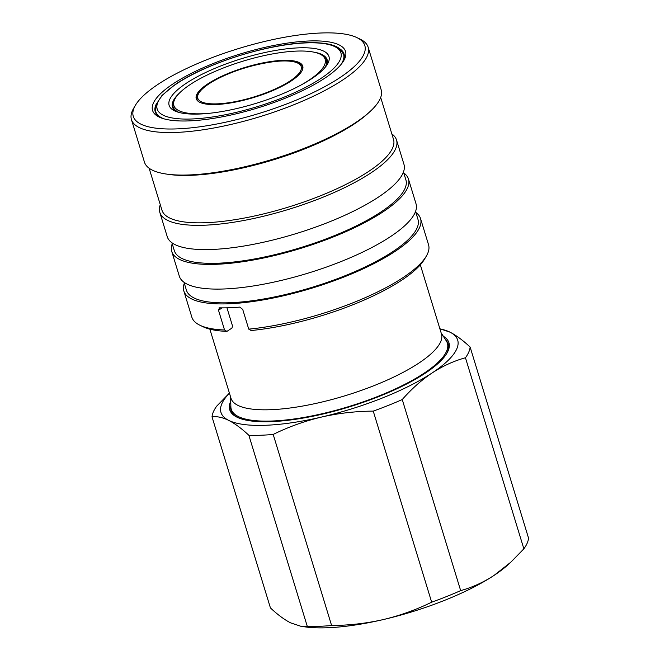 <?xml version="1.0" encoding="UTF-8"?>
<svg xmlns="http://www.w3.org/2000/svg" width="660" height="660" viewBox="0 0 660 660"><rect width="100%" height="100%" fill="white"/><g stroke="black" fill="none" stroke-linecap="round" stroke-linejoin="round"><path stroke-width="0.99" d="M226.966 307.824L232.493 325.924L231.974 328.053L226.924 331.386A121.069 34.023 163 0 1 203.156 326.791L200.005 325.281A123.758 34.774 -17 0 0 224.54 329.992L218.501 310.241L219.565 307.832L218.914 308.005M415.866 212.479A123.758 34.774 163 0 1 420.544 218.592A123.758 34.774 163 0 1 394.969 251.468A123.758 34.774 163 0 1 267.721 299.087A123.758 34.774 163 0 1 183.835 290.961A123.758 34.774 163 0 1 184.305 283.272M426.335 256.088L424.57 259.099A121.069 34.023 163 0 1 401.709 280.186A121.069 34.023 163 0 1 251.122 330.528L248.746 329.134A123.758 34.774 -17 0 0 402.971 277.646A123.758 34.774 -17 0 0 426.335 256.088A123.758 34.774 -17 0 0 428.546 244.761L420.544 218.592M415.552 211.456L417.97 219.376A121.069 34.023 163 0 1 392.947 251.542A121.069 34.023 163 0 1 268.471 298.122A121.069 34.023 163 0 1 186.409 290.169L183.992 282.257M403.78 172.969A123.758 34.774 163 0 1 408.466 179.083A123.758 34.774 163 0 1 382.891 211.959A123.758 34.774 163 0 1 255.643 259.578A123.758 34.774 163 0 1 171.757 251.452A123.758 34.774 163 0 1 172.227 243.771M408.466 179.083L416.014 203.775A123.758 34.774 163 0 1 390.439 236.651A123.758 34.774 163 0 1 263.191 284.27A123.758 34.774 163 0 1 179.305 276.144L171.757 251.452M403.474 171.955L405.892 179.867A121.069 34.023 163 0 1 380.87 212.033A121.069 34.023 163 0 1 256.393 258.613A121.069 34.023 163 0 1 174.331 250.668L171.913 242.748M155.48 112.497A98.736 27.745 163 0 1 155.372 109.849M156.04 104.569A98.736 27.745 -17 0 0 155.224 111.787A98.736 27.745 -17 0 0 160.537 117.67M324.679 78.251A100.889 28.347 163 0 1 159.217 117.084A100.889 28.347 163 0 1 173.415 83.638A100.889 28.347 163 0 1 290.557 42.653A100.889 28.347 163 0 1 343.728 60.679A100.889 28.347 163 0 1 324.679 78.251M339.801 77.707A121.069 34.023 -17 0 0 356.837 37.57A121.069 34.023 -17 0 0 158.285 84.175A121.069 34.023 -17 0 0 135.424 105.262A121.069 34.023 -17 0 0 199.237 126.885A121.069 34.023 -17 0 0 339.801 77.707M356.837 37.57L359.989 39.072A123.758 34.774 163 0 1 368.156 47.231A123.758 34.774 163 0 1 342.573 80.107A123.758 34.774 163 0 1 215.333 127.718A123.758 34.774 163 0 1 131.447 119.592A123.758 34.774 163 0 1 133.658 108.273L135.424 105.262M368.156 47.231L381.158 89.752A123.758 34.774 163 0 1 369.963 111.614A123.758 34.774 163 0 1 355.575 122.636A123.758 34.774 163 0 1 165.957 173.993A123.758 34.774 163 0 1 144.449 162.121L131.447 119.592M369.963 111.614L368.065 113.355A121.069 34.023 163 0 1 353.999 124.129A121.069 34.023 163 0 1 168.498 174.372L165.957 173.993M380.688 97.441L393.508 139.375A121.069 34.023 163 0 1 368.486 171.542A121.069 34.023 163 0 1 244.01 218.113A121.069 34.023 163 0 1 161.956 210.169L149.127 168.234M391.842 133.906A123.758 34.774 163 0 1 396.52 140.011A123.758 34.774 163 0 1 370.945 172.895A123.758 34.774 163 0 1 243.697 220.506A123.758 34.774 163 0 1 159.819 212.38A123.758 34.774 163 0 1 160.281 204.699M396.52 140.011L403.936 164.266A123.758 34.774 163 0 1 378.361 197.15A123.758 34.774 163 0 1 251.113 244.761A123.758 34.774 163 0 1 167.227 236.635L159.819 212.38M230.645 397.138L230.876 406.816A113 31.754 -17 0 0 231.272 409.299A113 31.754 -17 0 0 271.598 421.03A113 31.754 -17 0 0 390.472 391.141A113 31.754 -17 0 0 447.397 343.225A113 31.754 -17 0 0 446.333 340.939L441.111 332.788M209.863 329.159L231 398.293A110.038 30.921 -17 0 0 270.27 409.72A110.038 30.921 -17 0 0 386.034 380.614A110.038 30.921 -17 0 0 441.466 333.952L420.329 264.817M230.744 401.239A114.609 32.208 -17 0 0 237.286 417.318A114.609 32.208 -17 0 0 425.255 373.197A114.609 32.208 -17 0 0 446.894 353.24A114.609 32.208 -17 0 0 443.322 336.245M230.851 405.694A113.537 31.903 -17 0 0 231.058 410.446A113.537 31.903 -17 0 0 237.93 417.615M172.87 105.534A80.875 22.729 -17 0 0 172.813 107.96M174.199 109.915A80.174 22.531 163 0 1 173.704 108.735L173.126 106.854A80.174 22.531 163 0 1 174.562 99.52L175.271 98.315A79.101 22.226 -17 0 0 209.105 113.322M197.373 100.576A55.696 15.65 -17 0 0 197.373 100.609L197.06 99.536A55.151 15.502 163 0 0 197.917 101.12M163.812 118.783A98.2 27.596 163 0 1 155.735 111.631L156.189 113.099A98.2 27.596 -17 0 0 156.998 114.898M327.352 60.712A80.875 22.729 -17 0 0 325.949 58.732M326.461 65.695A80.875 22.729 -17 0 0 327.137 59.763A80.875 22.729 -17 0 0 313.434 52.066M198.957 114.048A83.564 23.479 -17 0 0 327.467 64.152A83.564 23.479 -17 0 0 299.137 47.833A83.564 23.479 -17 0 0 201.176 74.695A83.564 23.479 -17 0 0 174.644 110.88A83.564 23.479 -17 0 0 198.957 114.048M300.267 85.453A79.101 22.226 -17 0 0 308.798 80.314A79.101 22.226 -17 0 0 319.927 54.087A79.101 22.226 -17 0 0 190.204 84.538A79.101 22.226 -17 0 0 175.271 98.315M319.927 54.087L321.181 54.689A80.174 22.531 163 0 1 326.469 59.969A80.174 22.531 163 0 1 324.563 68.079M207.751 83.911A55.696 15.65 -17 0 0 196.243 98.703A55.696 15.65 -17 0 0 233.986 102.366A55.696 15.65 -17 0 0 291.25 80.932A55.696 15.65 -17 0 0 302.759 66.14A55.696 15.65 -17 0 0 265.007 62.485A55.696 15.65 -17 0 0 207.751 83.911M326.469 59.969L327.046 61.85A80.174 22.531 163 0 1 327.294 63.112M179.248 112.505A80.174 22.531 163 0 1 173.126 106.854M179.52 93.002A80.875 22.729 -17 0 0 172.458 107.06A80.875 22.729 -17 0 0 176.335 111.598M344.347 57.618A98.2 27.596 -17 0 0 344.008 55.671L343.563 54.203A98.2 27.596 163 0 1 340.873 64.655M342.87 52.528A98.736 27.745 163 0 1 344.256 54.78M229.449 393.212A123.758 34.774 -17 0 0 228.698 420.379A123.758 34.774 -17 0 0 321.478 417.07A123.758 34.774 -17 0 0 432.11 372.958C421.509 380.053 411.56 388.921 402.245 399.548A134.524 37.801 -17 0 1 373.246 411.114C355.567 411.246 338.308 413.234 321.478 417.07C304.673 421.08 288.577 426.871 273.19 434.437A134.524 37.801 -17 0 1 248.87 435.303C241.642 428.53 234.919 423.555 228.698 420.379C222.527 417.359 216.967 416.188 212.017 416.856L270.435 607.926C277.662 614.699 284.386 619.674 290.598 622.85L300.795 626.249L307.288 626.373A134.524 37.801 -17 0 0 331.609 625.507C349.28 625.375 366.539 623.386 383.377 619.55C400.183 615.541 416.278 609.749 431.665 602.184A134.524 37.801 -17 0 0 460.663 590.617C472.246 587.433 483.367 582.376 494.01 575.429L510.716 562.287L523.867 548.839A134.524 37.801 -17 0 0 528.553 538.139L470.135 347.069C462.916 340.304 456.192 335.329 449.963 332.145A123.758 34.774 -17 0 0 439.915 328.87M300.795 626.249L304.392 626.785A123.758 34.774 -17 0 0 383.377 619.55A123.758 34.774 -17 0 0 494.01 575.429A123.758 34.774 -17 0 0 508.398 564.415L510.716 562.287M212.017 416.856A134.524 37.801 -17 0 1 216.695 406.156L229.391 393.129M439.882 328.762L449.963 332.145A123.758 34.774 -17 0 1 432.11 372.958C442.852 365.97 453.973 360.904 465.457 357.769A134.524 37.801 -17 0 0 470.135 347.069M373.246 411.114L431.665 602.184M460.663 590.617L402.245 399.548M331.609 625.507L273.19 434.437M248.87 435.303L307.288 626.373M465.457 357.769L523.867 548.839M446.523 353.842A113.537 31.903 -17 0 0 448.214 344.05A113.537 31.903 -17 0 0 445.723 339.999M342.961 61.9A98.736 27.745 -17 0 0 344.075 54.046A98.736 27.745 -17 0 0 339.364 48.518M226.924 331.386L224.54 329.992M183.835 290.961L191.837 317.13A123.758 34.774 -17 0 0 200.005 325.281M248.746 329.134L242.707 309.383L239.737 307.106A123.758 34.774 163 0 1 219.565 307.832M302.874 68.376L302.544 67.287A55.151 15.502 163 0 1 302.717 69.077M290.037 80.982A54.079 15.197 -17 0 0 281.911 61A54.079 15.197 -17 0 0 208.956 83.869A54.079 15.197 -17 0 0 217.082 103.851A54.079 15.197 -17 0 0 290.037 80.982M306.62 42.883A96.046 26.986 -17 0 0 177.045 83.506A96.046 26.986 -17 0 0 191.474 118.998A96.046 26.986 -17 0 0 321.049 78.375A96.046 26.986 -17 0 0 306.62 42.883M222.09 307.865L218.501 310.241M302.544 67.287C300.366 52.503 235.645 65.307 208.667 83.96C203.354 87.466 199.79 90.808 197.975 93.984L196.936 96.706L197.06 99.536M232.485 413.251L231.272 409.299M343.563 54.203L339.545 48.658C335.263 45.127 325.99 42.191 307.147 42.71C268.339 43.593 204.625 63.822 174.974 84.686L161.997 95.436L155.975 104.767L155.735 111.631M448.602 347.176L447.397 343.225"/></g></svg>
